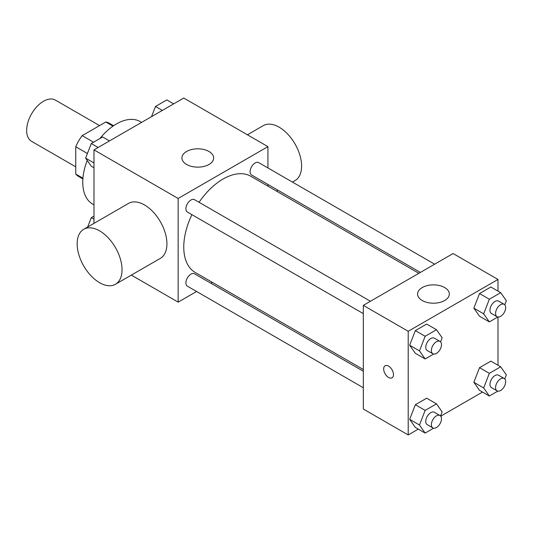 <?xml version="1.0" encoding="UTF-8"?>
<svg xmlns="http://www.w3.org/2000/svg" width="533" height="533" viewBox="0 0 533 533"><rect width="100%" height="100%" fill="white"/><g stroke="black" fill="none" stroke-linecap="round" stroke-linejoin="round"><path stroke-width="0.8" d="M99.551 125.601L55.385 100.104A23.805 13.745 120 0 0 37.044 106.48A23.805 13.745 120 0 0 26.65 130.438A23.805 13.745 120 0 0 31.58 141.338L75.746 166.836M93.561 142.211L82.175 135.635L105.794 121.997A30.727 17.742 120 0 1 109.345 123.27L113.602 125.728M82.935 178.195L75.746 174.044A30.727 17.742 120 0 0 78.624 176.483L82.882 178.941M75.746 174.044L75.746 146.768A30.727 17.742 120 0 1 82.175 135.635M87.419 153.504L75.746 146.768M112.983 126.154L105.794 121.997M87.205 160.4A47.61 27.489 120 0 0 82.762 182.273A47.61 27.489 120 0 0 92.622 204.066L93.981 204.852M141.598 122.383L140.232 121.604A47.61 27.489 120 0 0 99.831 138.593M93.981 223.367L93.981 149.873L183.765 98.045L267.926 146.635L267.926 167.935M196.597 291.484L178.149 302.138L131.338 275.108M212.381 282.37L210.881 283.243M191.927 214.666A55.545 32.073 120 0 0 183.765 247.065A55.545 32.073 120 0 0 195.265 272.49L363.319 369.516M418.865 273.302L250.816 176.283A55.545 32.073 120 0 0 199.069 202.3M267.926 184.425L267.926 186.164M178.149 302.138L178.149 198.469L267.926 146.635M434.648 264.188L258.705 162.612A7.142 4.124 120 0 0 253.202 164.524A7.142 4.124 120 0 0 250.084 171.713A7.142 4.124 120 0 0 251.563 174.977L420.37 272.436M363.319 371.248L194.512 273.789A7.142 4.124 120 0 0 189.008 275.708A7.142 4.124 120 0 0 185.897 282.89A7.142 4.124 120 0 0 187.376 286.161L363.319 387.744M363.319 313.624L187.376 212.041A7.142 4.124 -60 0 1 187.376 203.793A7.142 4.124 -60 0 1 194.512 199.668L370.462 301.252M178.149 198.469L93.981 149.873M186.57 164.45A15.87 9.161 180 0 1 181.92 157.975A15.87 9.161 180 0 1 197.79 148.814A15.87 9.161 180 0 1 213.66 157.975A15.87 9.161 180 0 1 203.866 166.443A15.87 9.161 180 0 1 186.57 164.45M83.721 229.29L128.613 203.373A31.74 18.329 60 0 1 153.071 211.881A31.74 18.329 60 0 1 166.929 243.821A31.74 18.329 60 0 1 160.353 258.352L115.468 284.269A31.74 18.329 60 0 1 83.721 265.947A31.74 18.329 60 0 1 83.721 229.29A31.74 18.329 60 0 1 108.186 237.798A31.74 18.329 60 0 1 122.037 269.738A31.74 18.329 60 0 1 115.468 284.269M292.45 182.093L295.022 180.607A31.74 18.329 -120 0 0 295.022 143.95A31.74 18.329 -120 0 0 263.282 125.628L247.412 134.789M418.305 429.125L408.205 434.955L363.319 409.044L363.319 305.376L453.097 253.541L497.989 279.459L497.989 291.118M482.498 392.068L440.738 416.173M479.52 316.229L473.85 308.161L479.52 293.55L490.86 287.007L479.52 293.55L473.85 308.161L479.52 316.229L489.341 321.899L483.671 313.83L489.341 299.22L500.68 292.677L506.35 300.739L504.771 304.803M415.334 427.413L409.664 419.344L415.334 404.734L426.673 398.184L415.334 404.734L409.664 419.344L415.334 427.413L425.147 433.082L419.484 425.014L425.147 410.403L436.487 403.854L442.157 411.922L440.578 415.987M497.989 317.022L497.989 365.238M408.205 434.955L408.205 331.293L497.989 279.459M479.52 390.349L473.85 382.288L479.52 367.67L490.86 361.127L479.52 367.67L473.85 382.288L479.52 390.349L489.341 396.019L483.671 387.951L489.341 373.34L500.68 366.797L506.35 374.859L504.771 378.93M415.334 353.286L409.664 345.224L415.334 330.613L426.673 324.064L415.334 330.613L409.664 345.224L415.334 353.286L425.147 358.956L419.484 350.894L425.147 336.283L436.487 329.734L442.157 337.802L440.578 341.866M408.205 331.293L363.319 305.376M422.236 300.512A15.87 9.161 180 0 1 417.586 294.036A15.87 9.161 180 0 1 433.456 284.875A15.87 9.161 180 0 1 449.326 294.036A15.87 9.161 180 0 1 439.532 302.504A15.87 9.161 180 0 1 422.236 300.512M393.481 374.619A6.942 4.011 60 0 1 392.041 377.797A6.942 4.011 60 0 1 385.099 373.793A6.942 4.011 60 0 1 385.099 365.771A6.942 4.011 60 0 1 390.449 367.63A6.942 4.011 60 0 1 393.481 374.619M392.041 377.797A6.942 4.011 60 0 1 385.099 373.786A6.942 4.011 60 0 1 385.099 365.771M433.642 354.059L425.147 358.956M440.005 341.4L434.388 338.162A7.142 4.124 120 0 0 428.885 340.074A7.142 4.124 120 0 0 425.767 347.263A7.142 4.124 120 0 0 427.246 350.534L432.863 353.772A7.142 4.124 120 0 0 440.005 349.648A7.142 4.124 120 0 0 440.005 341.4A7.142 4.124 120 0 0 434.502 343.312A7.142 4.124 120 0 0 431.384 350.501A7.142 4.124 120 0 0 432.863 353.772M419.484 350.894L409.664 345.224M425.147 336.283L415.334 330.613M436.487 329.734L426.673 324.064M497.829 316.995L489.341 321.899M504.191 304.343L498.582 301.098A7.142 4.124 120 0 0 493.078 303.017A7.142 4.124 120 0 0 489.96 310.199A7.142 4.124 120 0 0 491.439 313.471L497.049 316.709A7.142 4.124 120 0 0 504.191 312.585A7.142 4.124 120 0 0 504.191 304.343A7.142 4.124 120 0 0 498.688 306.255A7.142 4.124 120 0 0 495.57 313.444A7.142 4.124 120 0 0 497.049 316.709M483.671 313.83L473.85 308.161M489.341 299.22L479.52 293.55M500.68 292.677L490.86 287.007M433.642 428.179L425.147 433.082M440.005 415.52L434.388 412.282A7.142 4.124 120 0 0 428.885 414.194A7.142 4.124 120 0 0 425.767 421.383A7.142 4.124 120 0 0 427.246 424.654L432.863 427.892A7.142 4.124 120 0 0 440.005 423.768A7.142 4.124 120 0 0 440.005 415.52A7.142 4.124 120 0 0 434.502 417.439A7.142 4.124 120 0 0 431.384 424.621A7.142 4.124 120 0 0 432.863 427.892M419.484 425.014L409.664 419.344M425.147 410.403L415.334 404.734M436.487 403.854L426.673 398.184M497.829 391.115L489.341 396.019M504.191 378.463L498.582 375.225A7.142 4.124 120 0 0 493.078 377.137A7.142 4.124 120 0 0 489.96 384.326A7.142 4.124 120 0 0 491.439 387.591L497.049 390.836A7.142 4.124 120 0 0 504.191 386.711A7.142 4.124 120 0 0 504.191 378.463A7.142 4.124 120 0 0 498.688 380.375A7.142 4.124 120 0 0 495.57 387.564A7.142 4.124 120 0 0 497.049 390.836M483.671 387.951L473.85 382.288M489.341 373.34L479.52 367.67M500.68 366.797L490.86 361.127M93.981 167.762L91.29 166.203L85.62 158.141L91.29 143.524L102.629 136.981L109.472 140.932M93.981 162.965L85.62 158.141M98.132 147.481L91.29 143.524M151.525 116.654L155.483 106.467L166.816 99.918L173.665 103.875M162.325 110.418L155.483 106.467M87.652 227.025L91.29 217.651L93.981 216.092M93.981 219.203L91.29 217.651M276.66 191.207L278.166 190.334"/></g></svg>
